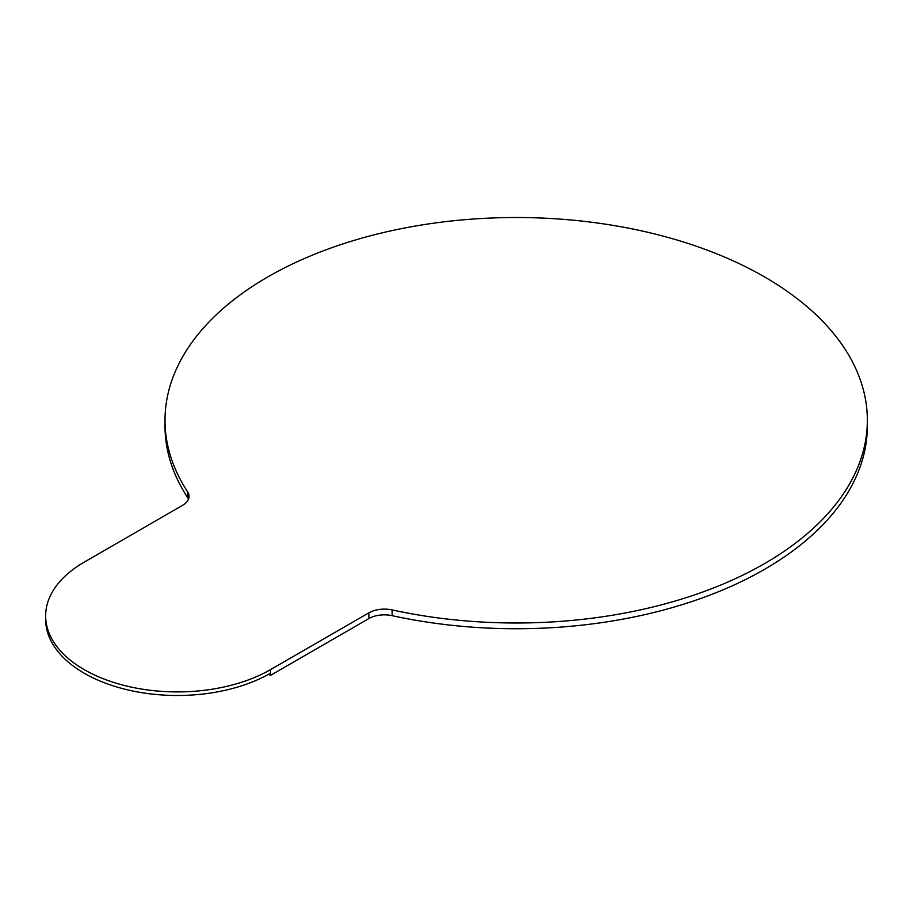 <?xml version="1.0" encoding="UTF-8"?>
<svg xmlns="http://www.w3.org/2000/svg" width="913" height="913" viewBox="0 0 913 913"><rect width="100%" height="100%" fill="white"/><g stroke="black" fill="none" stroke-linecap="round" stroke-linejoin="round"><path stroke-width="1.37" d="M45.65 615.876L45.65 619.459A131.689 76.03 0 0 0 84.224 673.223A131.689 76.03 0 0 0 270.465 673.223L270.465 669.64A131.689 76.03 0 0 1 84.224 669.64A131.689 76.03 0 0 1 45.65 615.876A131.689 76.03 0 0 1 84.224 562.123L182.623 505.3A21.946 12.668 0 0 0 189.048 496.341A21.946 12.668 0 0 0 187.633 491.867A351.174 202.743 180 0 1 165.002 420.254A351.174 202.743 180 0 1 516.176 217.511A351.174 202.743 180 0 1 867.35 420.254A351.174 202.743 180 0 1 392.134 609.93A21.946 12.668 0 0 0 368.863 612.828L270.465 669.64M188.489 499.217A21.946 12.668 0 0 0 187.633 497.608A351.174 202.743 180 0 1 165.002 425.994L165.002 420.254M867.35 420.254L867.35 425.994A351.174 202.743 180 0 1 392.134 615.67A21.946 12.668 0 0 0 368.863 618.569L270.465 675.38L268.582 674.285M270.465 675.38L270.465 673.223M187.633 497.608L187.633 491.867M368.863 618.569L368.863 612.828M392.134 609.93L392.134 615.67"/></g></svg>
